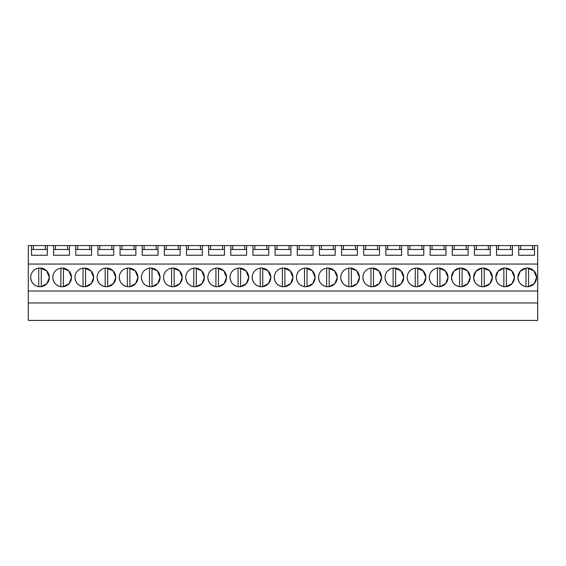 <?xml version="1.0" encoding="UTF-8"?>
<svg xmlns="http://www.w3.org/2000/svg" width="566" height="566" viewBox="0 0 566 566"><rect width="100%" height="100%" fill="white"/><g stroke="black" fill="none" stroke-linecap="round" stroke-linejoin="round"><path stroke-width="0.85" d="M28.3 320.427L28.3 245.573L31.463 245.573L31.463 255.252L47.282 255.252L47.282 245.573L53.614 245.573L53.614 255.252L69.434 255.252L69.434 245.573L75.759 245.573L75.759 255.252L91.579 255.252L91.579 245.573L97.911 245.573L97.911 255.252L113.731 255.252L113.731 245.573L120.056 245.573L120.056 255.252L135.875 255.252L135.875 245.573L142.2 245.573L142.2 255.252L158.02 255.252L158.02 245.573L164.352 245.573L164.352 255.252L180.172 255.252L180.172 245.573L186.497 245.573L186.497 255.252L202.317 255.252L202.317 245.573L208.649 245.573L208.649 255.252L224.469 255.252L224.469 245.573L230.794 245.573L230.794 255.252L246.613 255.252L246.613 245.573L252.945 245.573L252.945 255.252L268.765 255.252L268.765 245.573L275.09 245.573L275.09 255.252L290.91 255.252L290.91 245.573L297.235 245.573L297.235 255.252L313.055 255.252L313.055 245.573L319.387 245.573L319.387 255.252L335.206 255.252L335.206 245.573L341.531 245.573L341.531 255.252L357.351 255.252L357.351 245.573L363.683 245.573L363.683 255.252L379.503 255.252L379.503 245.573L385.828 245.573L385.828 255.252L401.648 255.252L401.648 245.573L407.98 245.573L407.98 255.252L423.8 255.252L423.8 245.573L430.125 245.573L430.125 255.252L445.944 255.252L445.944 245.573L452.269 245.573L452.269 255.252L468.089 255.252L468.089 245.573L474.421 245.573L474.421 255.252L490.241 255.252L490.241 245.573L496.566 245.573L496.566 255.252L512.386 255.252L512.386 245.573L518.718 245.573L518.718 255.252L534.537 255.252L534.537 245.573L537.7 245.573L537.7 320.427L28.3 320.427M28.3 302.966L537.7 302.966M28.3 291.016L537.7 291.016M28.3 264.06L537.7 264.06M30.67 277.397C31.066 282.484 33.755 285.568 38.743 286.651A9.332 9.332 0 0 0 40.009 286.736A9.332 9.332 0 0 1 30.67 277.397A9.332 9.332 0 0 1 40.009 268.065A9.332 9.332 0 0 1 49.341 277.397A9.332 9.332 0 0 1 40.009 286.736A9.332 9.332 0 0 0 41.276 286.651L47.02 283.552L49.341 277.446M452.206 280.991L451.484 277.418C451.873 282.484 454.562 285.568 459.55 286.651L460.816 286.736A9.332 9.332 0 0 1 451.484 277.397A9.332 9.332 0 0 1 460.816 268.065A9.332 9.332 0 0 1 470.148 277.397A9.332 9.332 0 0 1 460.816 286.736A9.332 9.332 0 0 0 462.082 286.651L467.834 283.552L470.148 277.446M474.35 280.991L473.629 277.418C474.025 282.484 476.713 285.568 481.694 286.651L482.961 286.736A9.332 9.332 0 0 1 473.629 277.397A9.332 9.332 0 0 1 482.961 268.065A9.332 9.332 0 0 1 492.3 277.397A9.332 9.332 0 0 1 482.961 286.736A9.332 9.332 0 0 0 484.227 286.651L489.979 283.552L492.3 277.446M274.298 277.397C274.694 282.484 277.382 285.568 282.37 286.651A9.332 9.332 0 0 0 283.63 286.736A9.332 9.332 0 0 1 274.298 277.397A9.332 9.332 0 0 1 283.63 268.065A9.332 9.332 0 0 1 292.969 277.397A9.332 9.332 0 0 1 283.63 286.736A9.332 9.332 0 0 0 284.896 286.651L290.648 283.552L292.969 277.446M163.56 277.397C163.949 282.484 166.645 285.568 171.625 286.651A9.332 9.332 0 0 0 172.892 286.736A9.332 9.332 0 0 1 163.56 277.397A9.332 9.332 0 0 1 172.892 268.065A9.332 9.332 0 0 1 182.231 277.397A9.332 9.332 0 0 1 172.892 286.736A9.332 9.332 0 0 0 174.158 286.651L179.91 283.552L182.231 277.446M185.705 277.397C186.101 282.484 188.789 285.568 193.777 286.651A9.332 9.332 0 0 0 195.044 286.736A9.332 9.332 0 0 1 185.705 277.397A9.332 9.332 0 0 1 195.044 268.065A9.332 9.332 0 0 1 204.376 277.397A9.332 9.332 0 0 1 195.044 286.736A9.332 9.332 0 0 0 196.31 286.651L202.055 283.552L204.376 277.446M207.856 277.397C208.246 282.484 210.934 285.568 215.922 286.651A9.332 9.332 0 0 0 217.188 286.736A9.332 9.332 0 0 1 207.856 277.397A9.332 9.332 0 0 1 217.188 268.065A9.332 9.332 0 0 1 226.52 277.397A9.332 9.332 0 0 1 217.188 286.736A9.332 9.332 0 0 0 218.455 286.651L224.207 283.552L226.52 277.446M74.967 277.397C75.363 282.484 78.051 285.568 83.039 286.651A9.332 9.332 0 0 0 84.306 286.736A9.332 9.332 0 0 1 74.967 277.397A9.332 9.332 0 0 1 84.306 268.065A9.332 9.332 0 0 1 93.638 277.397A9.332 9.332 0 0 1 84.306 286.736A9.332 9.332 0 0 0 85.565 286.651L91.317 283.552L93.638 277.446M71.486 277.354L68.734 270.789L62.154 268.065A9.332 9.332 0 0 1 71.486 277.397A9.332 9.332 0 0 1 62.154 286.736A9.332 9.332 0 0 1 52.822 277.397A9.332 9.332 0 0 1 62.154 268.065A9.332 9.332 0 0 0 60.887 268.15L60.887 286.651A9.332 9.332 0 0 0 63.42 286.651L69.172 283.552L71.486 277.446M119.263 277.397C119.659 282.484 122.348 285.568 127.336 286.651A9.332 9.332 0 0 0 128.595 286.736A9.332 9.332 0 0 1 119.263 277.397A9.332 9.332 0 0 1 128.595 268.065A9.332 9.332 0 0 1 137.934 277.397A9.332 9.332 0 0 1 128.595 286.736A9.332 9.332 0 0 0 129.862 286.651L135.614 283.552L137.934 277.446M97.119 277.397C97.508 282.484 100.196 285.568 105.184 286.651A9.332 9.332 0 0 0 106.45 286.736A9.332 9.332 0 0 1 97.119 277.397A9.332 9.332 0 0 1 106.45 268.065A9.332 9.332 0 0 1 115.782 277.397A9.332 9.332 0 0 1 106.45 286.736A9.332 9.332 0 0 0 107.717 286.651L113.469 283.552L115.782 277.446M160.079 277.354L157.327 270.789L150.747 268.065A9.332 9.332 0 0 1 160.079 277.397A9.332 9.332 0 0 1 150.747 286.736A9.332 9.332 0 0 1 141.415 277.397A9.332 9.332 0 0 1 150.747 268.065A9.332 9.332 0 0 0 149.481 268.15L149.481 286.651A9.332 9.332 0 0 0 152.013 286.651L157.758 283.552L160.079 277.446M296.45 277.397C296.839 282.484 299.527 285.568 304.515 286.651A9.332 9.332 0 0 0 305.781 286.736A9.332 9.332 0 0 1 296.45 277.397A9.332 9.332 0 0 1 305.781 268.065A9.332 9.332 0 0 1 315.113 277.397A9.332 9.332 0 0 1 305.781 286.736A9.332 9.332 0 0 0 307.048 286.651L312.8 283.552L315.113 277.446M340.739 277.397C341.135 282.484 343.824 285.568 348.812 286.651A9.332 9.332 0 0 0 350.078 286.736A9.332 9.332 0 0 1 340.739 277.397A9.332 9.332 0 0 1 350.078 268.065A9.332 9.332 0 0 1 359.41 277.397A9.332 9.332 0 0 1 350.078 286.736A9.332 9.332 0 0 0 351.345 286.651L357.089 283.552L359.41 277.446M362.891 277.397C363.28 282.484 365.976 285.568 370.956 286.651A9.332 9.332 0 0 0 372.223 286.736A9.332 9.332 0 0 1 362.891 277.397A9.332 9.332 0 0 1 372.223 268.065A9.332 9.332 0 0 1 381.555 277.397A9.332 9.332 0 0 1 372.223 286.736A9.332 9.332 0 0 0 373.489 286.651L379.241 283.552L381.555 277.446M385.036 277.397C385.432 282.484 388.12 285.568 393.108 286.651A9.332 9.332 0 0 0 394.375 286.736A9.332 9.332 0 0 1 385.036 277.397A9.332 9.332 0 0 1 394.375 268.065A9.332 9.332 0 0 1 403.707 277.397A9.332 9.332 0 0 1 394.375 286.736A9.332 9.332 0 0 0 395.634 286.651L401.386 283.552L403.707 277.446M252.153 277.397C252.542 282.484 255.231 285.568 260.219 286.651A9.332 9.332 0 0 0 261.485 286.736A9.332 9.332 0 0 1 252.153 277.397A9.332 9.332 0 0 1 261.485 268.065A9.332 9.332 0 0 1 270.817 277.397A9.332 9.332 0 0 1 261.485 286.736A9.332 9.332 0 0 0 262.751 286.651L268.503 283.552L270.817 277.446M248.672 277.354L245.92 270.789L239.34 268.065A9.332 9.332 0 0 1 248.672 277.397A9.332 9.332 0 0 1 239.34 286.736A9.332 9.332 0 0 1 230.001 277.397A9.332 9.332 0 0 1 239.34 268.065A9.332 9.332 0 0 0 238.074 268.15L238.074 286.651A9.332 9.332 0 0 0 240.6 286.651L246.351 283.552L248.672 277.446M337.265 277.354L334.513 270.789L327.926 268.065A9.332 9.332 0 0 1 337.265 277.397A9.332 9.332 0 0 1 327.926 286.736A9.332 9.332 0 0 1 318.594 277.397A9.332 9.332 0 0 1 327.926 268.065A9.332 9.332 0 0 0 326.66 268.15L326.66 286.651A9.332 9.332 0 0 0 329.193 286.651L334.945 283.552L337.265 277.446M425.851 277.354L423.099 270.789L416.519 268.065A9.332 9.332 0 0 1 425.851 277.397A9.332 9.332 0 0 1 416.519 286.736A9.332 9.332 0 0 1 407.187 277.397A9.332 9.332 0 0 1 416.519 268.065A9.332 9.332 0 0 0 415.253 268.15L415.253 286.651A9.332 9.332 0 0 0 417.786 286.651L423.538 283.552L425.851 277.446M514.444 277.354L511.692 270.789L505.113 268.065A9.332 9.332 0 0 1 514.444 277.397A9.332 9.332 0 0 1 505.113 286.736A9.332 9.332 0 0 1 495.781 277.397A9.332 9.332 0 0 1 505.113 268.065A9.332 9.332 0 0 0 503.846 268.15L498.087 271.255L495.781 277.382M448.003 277.354L445.251 270.789L438.664 268.065A9.332 9.332 0 0 1 448.003 277.397A9.332 9.332 0 0 1 438.664 286.736A9.332 9.332 0 0 1 429.332 277.397A9.332 9.332 0 0 1 438.664 268.065A9.332 9.332 0 0 0 437.405 268.15L437.405 286.651A9.332 9.332 0 0 0 439.931 286.651L445.683 283.552L448.003 277.446M518.647 280.991L517.925 277.418C518.315 282.484 521.01 285.568 525.991 286.651L527.257 286.736A9.332 9.332 0 0 1 517.925 277.397A9.332 9.332 0 0 1 527.257 268.065A9.332 9.332 0 0 1 536.589 277.397A9.332 9.332 0 0 1 527.257 286.736A9.332 9.332 0 0 0 528.524 286.651L534.276 283.552L536.589 277.446M31.463 245.573L33.366 245.573L33.366 249.479M47.282 245.573L33.366 245.573M53.614 245.573L55.51 245.573L55.51 249.479M69.434 245.573L55.51 245.573M75.759 245.573L77.655 245.573L77.655 249.479M91.579 245.573L77.655 245.573M97.911 245.573L99.807 245.573L99.807 249.479M113.731 245.573L99.807 245.573M120.056 245.573L121.952 245.573L121.952 249.479M135.875 245.573L121.952 245.573M142.2 245.573L144.104 245.573L144.104 249.479M158.02 245.573L144.104 245.573M164.352 245.573L166.248 245.573L166.248 249.479M180.172 245.573L166.248 245.573M186.497 245.573L188.4 245.573L188.4 249.479M202.317 245.573L188.4 245.573M208.649 245.573L210.545 245.573L210.545 249.479M224.469 245.573L210.545 245.573M230.794 245.573L232.69 245.573L232.69 249.479M246.613 245.573L232.69 245.573M252.945 245.573L254.841 245.573L254.841 249.479M268.765 245.573L254.841 245.573M275.09 245.573L276.986 245.573L276.986 249.479M290.91 245.573L276.986 245.573M297.235 245.573L299.138 245.573L299.138 249.479M313.055 245.573L299.138 245.573M319.387 245.573L321.283 245.573L321.283 249.479M335.206 245.573L321.283 245.573M341.531 245.573L343.435 245.573L343.435 249.479M357.351 245.573L343.435 245.573M363.683 245.573L365.579 245.573L365.579 249.479M379.503 245.573L365.579 245.573M385.828 245.573L387.724 245.573L387.724 249.479M401.648 245.573L387.724 245.573M407.98 245.573L409.876 245.573L409.876 249.479M423.8 245.573L409.876 245.573M430.125 245.573L432.021 245.573L432.021 249.479M445.944 245.573L432.021 245.573M452.269 245.573L454.173 245.573L454.173 249.479M468.089 245.573L454.173 245.573M474.421 245.573L476.317 245.573L476.317 249.479M490.241 245.573L476.317 245.573M496.566 245.573L498.469 245.573L498.469 249.479M512.386 245.573L498.469 245.573M518.718 245.573L520.614 245.573L520.614 249.479M534.537 245.573L520.614 245.573M49.341 277.354L46.589 270.789L40.009 268.065A9.332 9.332 0 0 0 38.743 268.15L38.743 286.651M470.148 277.354L467.396 270.789L460.816 268.065A9.332 9.332 0 0 0 459.55 268.15L453.791 271.255L451.484 277.382M492.3 277.354L489.548 270.789L482.961 268.065A9.332 9.332 0 0 0 481.694 268.15L475.935 271.255L473.629 277.382M292.969 277.354L290.216 270.789L283.63 268.065A9.332 9.332 0 0 0 282.37 268.15L282.37 286.651M182.231 277.354L179.472 270.789L172.892 268.065A9.332 9.332 0 0 0 171.625 268.15L171.625 286.651M204.376 277.354L201.623 270.789L195.044 268.065A9.332 9.332 0 0 0 193.777 268.15L193.777 286.651M226.52 277.354L223.768 270.789L217.188 268.065A9.332 9.332 0 0 0 215.922 268.15L215.922 286.651M93.638 277.354L90.885 270.789L84.306 268.065A9.332 9.332 0 0 0 83.039 268.15L83.039 286.651M137.934 277.354L135.182 270.789L128.595 268.065A9.332 9.332 0 0 0 127.336 268.15L127.336 286.651M115.782 277.354L113.03 270.789L106.45 268.065A9.332 9.332 0 0 0 105.184 268.15L105.184 286.651M315.113 277.354L312.361 270.789L305.781 268.065A9.332 9.332 0 0 0 304.515 268.15L304.515 286.651M359.41 277.354L356.658 270.789L350.078 268.065A9.332 9.332 0 0 0 348.812 268.15L348.812 286.651M381.555 277.354L378.803 270.789L372.223 268.065A9.332 9.332 0 0 0 370.956 268.15L370.956 286.651M403.707 277.354L400.954 270.789L394.375 268.065A9.332 9.332 0 0 0 393.108 268.15L393.108 286.651M270.817 277.354L268.065 270.789L261.485 268.065A9.332 9.332 0 0 0 260.219 268.15L260.219 286.651M496.495 280.991L495.781 277.418C496.17 282.484 498.858 285.568 503.846 286.651L505.113 286.736A9.332 9.332 0 0 0 506.379 286.651L512.124 283.552L514.444 277.446M536.589 277.354L533.837 270.789L527.257 268.065A9.332 9.332 0 0 0 525.991 268.15L520.232 271.255L517.925 277.382M45.386 245.573L45.386 249.479M67.531 245.573L67.531 249.479M89.683 245.573L89.683 249.479M111.827 245.573L111.827 249.479M133.979 245.573L133.979 249.479M156.124 245.573L156.124 249.479M178.276 245.573L178.276 249.479M200.421 245.573L200.421 249.479M222.565 245.573L222.565 249.479M244.717 245.573L244.717 249.479M266.862 245.573L266.862 249.479M289.014 245.573L289.014 249.479M311.159 245.573L311.159 249.479M333.31 245.573L333.31 249.479M355.455 245.573L355.455 249.479M377.6 245.573L377.6 249.479M399.752 245.573L399.752 249.479M421.896 245.573L421.896 249.479M444.048 245.573L444.048 249.479M466.193 245.573L466.193 249.479M488.345 245.573L488.345 249.479M510.49 245.573L510.49 249.479M532.634 245.573L532.634 249.479M496.566 249.479L512.386 249.479M474.421 249.479L490.241 249.479M452.269 249.479L468.089 249.479M430.125 249.479L445.944 249.479M407.98 249.479L423.8 249.479M385.828 249.479L401.648 249.479M363.683 249.479L379.503 249.479M341.531 249.479L357.351 249.479M319.387 249.479L335.206 249.479M297.235 249.479L313.055 249.479M275.09 249.479L290.91 249.479M252.945 249.479L268.765 249.479M230.794 249.479L246.613 249.479M208.649 249.479L224.469 249.479M186.497 249.479L202.317 249.479M164.352 249.479L180.172 249.479M142.2 249.479L158.02 249.479M120.056 249.479L135.875 249.479M97.911 249.479L113.731 249.479M75.759 249.479L91.579 249.479M53.614 249.479L69.434 249.479M31.463 249.479L47.282 249.479M518.718 249.479L534.537 249.479M41.276 286.651L41.276 268.15A9.332 9.332 0 0 0 40.009 268.065M63.42 286.651L63.42 268.15A9.332 9.332 0 0 0 62.154 268.065M52.822 277.397C53.211 282.484 55.9 285.568 60.887 286.651M85.565 286.651L85.565 268.15A9.332 9.332 0 0 0 84.306 268.065M107.717 286.651L107.717 268.15A9.332 9.332 0 0 0 106.45 268.065M129.862 286.651L129.862 268.15A9.332 9.332 0 0 0 128.595 268.065M152.013 286.651L152.013 268.15A9.332 9.332 0 0 0 150.747 268.065M141.415 277.397C141.804 282.484 144.493 285.568 149.481 286.651M174.158 286.651L174.158 268.15A9.332 9.332 0 0 0 172.892 268.065M196.31 286.651L196.31 268.15A9.332 9.332 0 0 0 195.044 268.065M218.455 286.651L218.455 268.15A9.332 9.332 0 0 0 217.188 268.065M240.6 286.651L240.6 268.15A9.332 9.332 0 0 0 239.34 268.065M230.001 277.397C230.397 282.484 233.086 285.568 238.074 286.651M262.751 286.651L262.751 268.15A9.332 9.332 0 0 0 261.485 268.065M284.896 286.651L284.896 268.15A9.332 9.332 0 0 0 283.63 268.065M307.048 286.651L307.048 268.15A9.332 9.332 0 0 0 305.781 268.065M329.193 286.651L329.193 268.15A9.332 9.332 0 0 0 327.926 268.065M318.594 277.397C318.991 282.484 321.679 285.568 326.66 286.651M351.345 286.651L351.345 268.15A9.332 9.332 0 0 0 350.078 268.065M373.489 286.651L373.489 268.15A9.332 9.332 0 0 0 372.223 268.065M395.634 286.651L395.634 268.15A9.332 9.332 0 0 0 394.375 268.065M417.786 286.651L417.786 268.15A9.332 9.332 0 0 0 416.519 268.065M407.187 277.397C407.577 282.484 410.265 285.568 415.253 286.651M439.931 286.651L439.931 268.15A9.332 9.332 0 0 0 438.664 268.065M429.332 277.397C429.728 282.484 432.417 285.568 437.405 286.651M462.082 286.651L462.082 268.15A9.332 9.332 0 0 0 460.816 268.065M459.55 268.15L459.55 286.651A9.332 9.332 0 0 0 460.816 286.736M484.227 286.651L484.227 268.15A9.332 9.332 0 0 0 482.961 268.065M481.694 268.15L481.694 286.651A9.332 9.332 0 0 0 482.961 286.736M506.379 286.651L506.379 268.15A9.332 9.332 0 0 0 505.113 268.065M503.846 268.15L503.846 286.651A9.332 9.332 0 0 0 505.113 286.736M528.524 286.651L528.524 268.15A9.332 9.332 0 0 0 527.257 268.065M525.991 268.15L525.991 286.651A9.332 9.332 0 0 0 527.257 286.736"/></g></svg>
